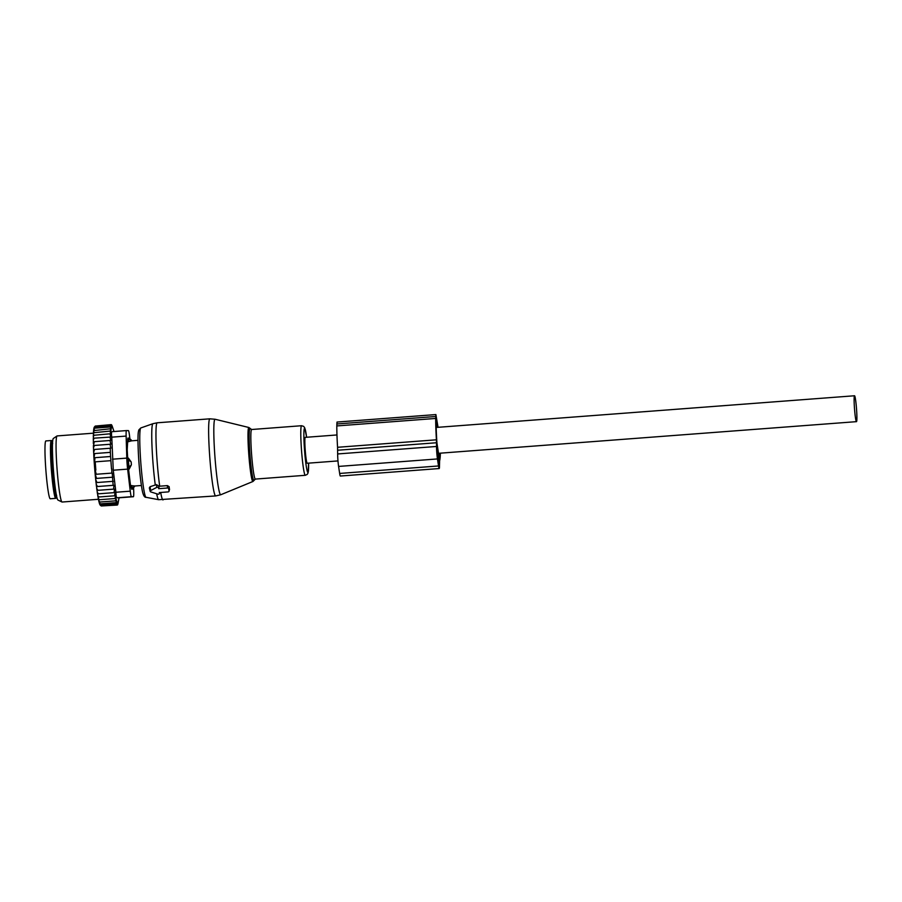 <?xml version="1.0" encoding="UTF-8"?>
<svg xmlns="http://www.w3.org/2000/svg" width="902" height="902" viewBox="0 0 902 902"><rect width="100%" height="100%" fill="white"/><g stroke="black" fill="none" stroke-linecap="round" stroke-linejoin="round"><path stroke-width="1.35" d="M159.383 493.338L159.271 492.582L168.054 491.917A1.105 0.789 -179.9 0 0 169.035 491.049L168.685 488.715A1.105 0.789 -179.9 0 0 167.468 488.016L167.411 485.614L159.135 486.234L156.463 484.633L150.138 486.685L149.326 487.892L150.194 491.353A1.105 0.789 -179.9 0 0 150.837 491.928L157.839 494.138A1.105 0.789 -179.9 0 0 159.383 493.338L159.575 492.56M150.194 491.353A1.105 0.789 -179.9 0 1 150.634 490.575L156.813 487.373A1.105 0.789 -179.9 0 1 158.56 487.926L158.673 488.681L167.468 488.016M169.384 489.628L169.17 486.708L167.411 485.614M158.673 488.681L159.135 486.234M127.87 438.158L128.546 438.101L128.4 441.698L131.444 440.875M127.61 439.398L128.411 439.342A4.42 3.191 -179.7 0 1 131.23 440.875L137.983 440.323M127.227 441.788L128.4 441.698M131.264 487.937L132.053 487.881A4.42 3.146 -8.8 0 0 134.612 485.964L130.531 485.592M127.622 458.137L128.366 458.081L131.185 461.993L131.388 464.789L129.189 469.096L128.445 469.153M127.746 460.572L128.366 460.527L129.189 469.096M131.185 461.993A4.42 3.078 180 0 0 128.366 460.527L128.366 458.081M131.692 485.513L132.402 489.121L134.928 485.986L141.411 485.502M52.541 443.198A28.999 2.221 85.7 0 0 51.38 440.514A28.999 2.221 85.7 0 0 50.591 444.032A28.999 2.221 85.7 0 0 51.955 476.651A28.999 2.221 85.7 0 0 55.766 498.355A28.999 2.221 85.7 0 0 56.499 495.525M51.38 440.514L45.889 440.931A28.999 2.221 85.7 0 0 45.1 444.449A28.999 2.221 85.7 0 0 46.464 477.068A28.999 2.221 85.7 0 0 50.275 498.772L55.766 498.355M114.486 489.076L97.1 490.384L97.247 492.289L98.465 493.822L114.126 492.639L114.486 489.076L96.976 490.384A39.226 3.01 -94.3 0 1 96.728 488.512L97.968 490.305M97.247 492.289A39.226 3.01 85.7 0 0 97.472 493.856L98.465 493.822M93.357 443.626A39.226 3.01 -94.3 0 1 93.323 441.755L94.304 441.676L93.492 445.532M93.301 439.86L94.282 438.158L93.301 438.293A39.226 3.01 -94.3 0 0 93.301 439.86L93.447 441.743M93.436 438.271L93.312 436.579A39.226 3.01 -94.3 0 1 93.334 435.316L109.965 433.817L110.833 437.042L94.282 438.158M93.47 435.271L93.38 433.828A39.226 3.01 -94.3 0 1 93.425 432.746L110.044 431.088L110.89 434.268L109.965 433.817M93.56 432.678L93.504 431.506A39.226 3.01 -94.3 0 1 93.571 430.626L110.191 428.8L110.991 431.9L110.044 431.088M93.718 430.525L93.673 429.634A39.226 3.01 -94.3 0 1 93.774 428.969L94.71 428.168L110.382 426.984L111.149 429.972L110.191 428.8M93.921 428.833L93.909 428.258A39.226 3.01 -94.3 0 1 94.022 427.807L94.958 426.86L110.619 425.676L111.352 428.506L110.382 426.984M94.18 427.638L94.18 427.368A39.226 3.01 -94.3 0 1 94.315 427.142L95.251 426.071L110.912 424.887L111.611 427.514L110.619 425.676M101.261 505.966L100.167 505.064A39.226 3.01 -94.3 0 1 99.998 504.827L101.261 505.966L116.922 504.782L117.587 502.561L117.294 505.052L101.295 505.966M100.844 505.165L99.772 504.398A39.226 3.01 -94.3 0 1 99.592 503.936L100.844 505.165L116.505 503.981L117.215 502.053L116.922 504.782M99.524 503.316L99.592 503.936M99.355 503.215A39.226 3.01 -94.3 0 1 99.164 502.549L100.404 503.846L99.355 503.215M99.062 501.625L99.164 502.549M98.904 501.557A39.226 3.01 -94.3 0 1 98.701 500.666L99.942 502.031L98.904 501.557M98.589 499.46L98.701 500.666M98.442 499.415A39.226 3.01 -94.3 0 1 98.228 498.332L99.457 499.731L98.442 499.415M98.104 496.855L98.228 498.332M97.957 496.844A39.226 3.01 -94.3 0 1 97.743 495.57L98.961 496.979L97.957 496.844M97.608 493.856L97.743 495.57M112.254 477.226L96.593 478.41L95.206 474.351L112.231 473.065L113.145 485.332L113.923 485.287L96.582 486.606L96.728 488.512M96.582 486.606L96.491 486.595A39.226 3.01 -94.3 0 1 96.221 484.351L97.484 486.516L113.145 485.332M113.348 481.307L96.086 482.615L96.221 484.351M96.086 482.615L96.018 482.615A39.226 3.01 -94.3 0 1 95.713 479.717L97.021 482.536L112.694 481.341M112.784 477.192L95.612 478.488L95.713 479.717M95.612 478.488L95.578 478.488A39.226 3.01 -94.3 0 1 93.718 453.638L94.721 453.548L93.955 457.765L94.947 457.686L94.62 461.892L95.206 461.847L95.837 470.111L95.24 470.156L96.198 474.272L95.206 474.351M93.65 452.409L94.541 449.433L93.537 449.512A39.226 3.01 -94.3 0 0 93.65 452.409L93.752 453.638M93.47 447.787L94.394 445.453L93.402 445.532A39.226 3.01 -94.3 0 0 93.447 447.313A39.226 3.01 -94.3 0 0 93.47 447.787L93.594 449.512M93.312 436.579L94.304 435.012M93.38 433.828L94.383 432.272M93.504 431.506L94.518 429.983M93.673 429.634L94.71 428.168M93.909 428.258L94.958 426.86M94.18 427.368L95.251 426.071M110.912 424.887L111.904 427.018L111.25 424.628L95.353 426.06M111.634 424.898L111.938 425.699M118.173 502.696L119.053 497.791L133.395 496.72A11.05 0.846 -94.3 0 1 133.383 496.72L119.053 497.814M118.466 501.084L117.801 504.015M117.925 504.004L118.218 502.064L117.361 504.816M117.632 504.793L117.925 502.561L117.294 505.052M96.491 486.595L97.484 486.516M96.018 482.615L97.021 482.536M95.578 478.488L96.593 478.41M112.231 473.065L96.198 474.272M95.24 470.156L95.837 470.111M111.498 468.927L110.878 460.663L95.206 461.847M110.878 460.663L110.608 456.502L94.947 457.686M110.608 456.502L110.382 452.364L94.721 453.548M129.877 438.71L129.572 436.14A11.05 0.846 85.7 0 0 128.422 430.615L126.449 430.581A11.05 0.846 85.7 0 0 126.133 436.083L126.799 458.103A11.05 0.846 -94.3 0 0 127.633 469.119L130.271 491.173A11.05 0.846 -94.3 0 0 131.421 496.698L133.383 496.72A11.05 0.846 -94.3 0 0 133.71 491.229L133.62 488.309M119.03 497.814L117.057 497.78C116.358 497.667 115.975 495.818 115.907 492.255L113.269 470.213L111.769 437.166L126.133 436.083M62.001 502.008L57.999 500.069A30.916 2.368 -94.3 0 1 52.564 454.461A30.916 2.368 -94.3 0 1 53.331 438.485L57.006 435.97A33.148 2.548 85.7 0 0 56.183 453.097A33.148 2.548 85.7 0 0 62.001 502.008A33.148 2.548 85.7 0 0 62.114 502.031L98.408 499.28M127.881 438.101L127.216 449.613L128.05 465.049L130.452 485.062L131.737 489.245M112.073 431.675L126.449 430.581L112.073 431.675C111.408 431.832 111.296 433.67 111.769 437.166M93.402 433.174L57.108 435.925A33.148 2.548 85.7 0 0 57.006 435.97M111.724 468.916L111.859 473.088M112.04 425.699L114.024 431.528M110.382 452.364L110.202 448.249L110.867 448.215L110.055 444.269L110.833 444.224L109.976 440.492L110.833 440.447L109.943 436.974M109.976 440.492L94.304 441.676M110.055 444.269L94.394 445.453M110.202 448.249L94.541 449.433M113.923 485.287L113.629 489.121M114.126 492.639L115.005 492.481L114.622 495.796L98.961 496.979M116.505 503.981L116.809 501.05L116.065 502.662L116.381 499.573L115.603 500.835L115.93 497.633L115.118 498.535L115.479 495.254L114.622 495.796M115.118 498.535L99.457 499.731M115.603 500.835L99.942 502.031M116.065 502.662L100.404 503.846M440.379 453.165A40.049 3.078 85.7 0 1 439.612 460.719L439.488 465.973A8.84 0.676 85.7 0 1 439.206 468.544A8.84 0.676 85.7 0 1 438.53 465.962L437.459 458.938A8.84 0.676 85.7 0 1 436.523 446.467L436.421 439.804A40.049 3.078 85.7 0 1 435.677 418.449L435.892 414.57L438.045 427.3M435.892 414.57L337.021 422.057L336.807 425.936A40.049 3.078 85.7 0 0 337.562 447.291L337.652 453.954A8.84 0.676 85.7 0 0 338.588 466.424L339.659 473.449A8.84 0.676 85.7 0 0 340.336 476.03L439.206 468.544M439.826 453.21A36.181 2.774 85.7 0 1 439.105 457.258L436.929 442.938A36.181 2.774 85.7 0 1 436.094 421.178L436.399 419.238L437.628 427.334M439.082 459.738L436.906 445.543L438.53 463.628L438.958 465.24L439.082 459.738L437.955 459.828M336.965 434.956L305.259 437.357A12.978 0.992 85.7 0 0 305.237 450.335A12.978 0.992 85.7 0 0 307.21 463.245A12.978 0.992 85.7 0 0 307.221 463.245L337.979 460.922M854.532 395.764A12.978 0.992 85.7 0 0 854.521 395.764A12.978 0.992 85.7 0 0 854.51 408.741A12.978 0.992 85.7 0 0 856.483 421.651L856.483 421.651A12.978 0.992 85.7 0 0 856.505 408.674A12.978 0.992 85.7 0 0 854.532 395.764L436.173 427.447M214.27 446.321A37.861 2.909 85.7 0 0 220.798 494.736L215.691 495.942A38.673 2.965 85.7 0 1 209.095 446.479A38.673 2.965 85.7 0 1 209.85 418.821L215.082 419.25A37.861 2.909 85.7 0 0 214.27 446.321M248.884 427.503L251.624 429.51A24.861 1.905 85.7 0 0 251.139 447.291A24.861 1.905 85.7 0 0 255.379 479.086L252.977 481.476A27.071 2.075 -94.3 0 1 248.309 446.862A27.071 2.075 -94.3 0 1 248.884 427.503L215.082 419.25M250.429 429.014A26.011 1.996 85.7 0 0 249.471 447.088A26.011 1.996 85.7 0 0 254.274 479.751M209.85 418.821L157.185 422.801A38.673 2.965 85.7 0 0 156.429 450.47A38.673 2.965 85.7 0 0 159.699 486.201M157.185 422.801L152.9 423.703A38.109 2.92 85.7 0 0 152.213 450.955A38.109 2.92 85.7 0 0 155.291 485.073M301.088 443.502A24.861 1.905 85.7 0 0 305.327 475.298L307.289 474.351L308.101 472.84L308.597 463.143A22.054 1.691 85.7 0 1 306.973 470.055A22.054 1.691 85.7 0 1 304.143 444.088A22.054 1.691 85.7 0 1 304.312 428.642A22.054 1.691 85.7 0 1 306.624 437.256L304.729 427.83L303.647 426.375L301.572 425.721A24.861 1.905 85.7 0 0 301.088 443.502M140.813 427.954A34.783 2.672 85.7 0 0 140.182 452.827A34.783 2.672 85.7 0 0 146.056 497.306C144.839 497.487 143.79 496.156 142.922 493.281C141.479 488.861 139.201 469.953 138.389 453.661C137.532 433.749 138.243 431.866 138.908 429.837L140.813 427.954L152.9 423.703M156.677 493.766A38.109 2.92 85.7 0 0 158.651 499.685L215.691 495.942M150.634 490.575L150.138 486.685M156.813 487.373L156.463 484.633M158.56 487.926L159.079 485.806M160.68 492.469A38.673 2.965 85.7 0 0 163.025 499.933M168.685 488.715L169.17 486.708M169.035 491.049L169.531 489.042M131.388 464.789A4.42 3.044 -8.5 0 1 128.828 466.65L128.208 466.695M52.519 443.604A25.966 1.996 85.7 0 0 52 446.614A25.966 1.996 85.7 0 0 53.105 474.542A25.966 1.996 85.7 0 0 56.42 495.13M52.124 443.31A27.071 2.075 85.7 0 0 50.794 445.735A27.071 2.075 85.7 0 0 52.395 479.503A27.071 2.075 85.7 0 0 56.082 495.48M131.421 496.698L117.057 497.78M127.633 469.119L113.269 470.213M130.271 491.173L115.907 492.255M126.799 458.103L112.446 459.197M339.659 473.449L438.53 465.962M338.588 466.424L437.459 458.938M337.652 453.954L436.523 446.467M337.664 450.233L436.523 442.747M337.562 447.291L436.421 439.804M336.807 425.936L435.677 418.449M336.807 423.985L435.677 416.498M438.068 460.595L439.139 460.516M438.541 463.673L439.139 463.628M252.977 481.476L220.798 494.736M255.379 479.086L305.327 475.298M251.624 429.51L301.572 425.721M146.056 497.306L158.651 499.685M159.372 493.563L159.631 492.548M169.024 491.274L169.52 489.358M128.558 438.101C132.853 440.706 130.824 440.368 131.534 440.819M131.715 489.166L132.391 489.121M56.172 494.713L55.969 495.615L56.634 495.243M52.339 444.055L52 443.198L52.711 443.457M438.462 453.311L856.483 421.651"/></g></svg>
